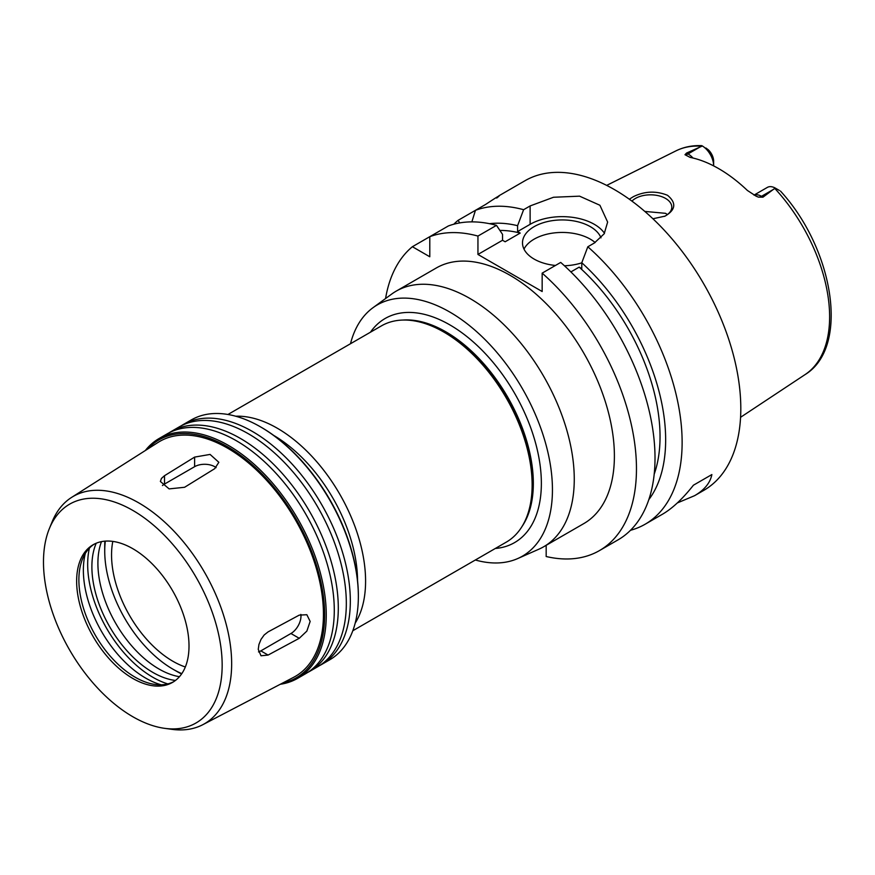 <?xml version="1.0" encoding="UTF-8"?>
<svg xmlns="http://www.w3.org/2000/svg" width="875" height="875" viewBox="0 0 875 875"><rect width="100%" height="100%" fill="white"/><g stroke="black" fill="none" stroke-linecap="round" stroke-linejoin="round"><path stroke-width="1.31" d="M258.497 651.919A14.186 8.192 120 0 0 260.837 650.88L290.938 633.5A14.186 8.192 120 0 0 300.858 614.414M268.089 655.069L261.012 655.78L258.245 649.381L258.945 644.481L261.002 639.417L264.163 634.987L268.045 631.914L299.239 615.125L306.852 614.72L310.155 621.425L306.852 631.105L299.239 638.302L268.089 655.069L260.837 650.88M216.114 467.644A14.186 8.192 0 0 0 194.622 466.681L164.522 484.061A14.186 8.192 0 0 0 162.466 485.57M184.592 487.277L169.127 488.895L160.377 481.469L161.438 478.439L164.489 475.716L194.622 457.1L210.077 454.42L218.848 462.295L214.692 468.683L184.592 487.277M352.811 630.744L506.264 542.15A124.862 72.089 -120 0 0 523.359 524.212L524.355 522.397A123.725 71.433 -120 0 0 533.05 483.536A123.725 71.433 -120 0 0 407.553 320.086L405.486 320.042A124.862 72.089 -120 0 0 381.413 325.883L227.959 414.477M523.359 524.212A124.862 72.089 -120 0 0 532.131 484.991A124.862 72.089 -120 0 0 405.486 320.042M319.616 665.569A138.48 79.953 -120 0 0 321.65 664.464L329.678 659.827A138.48 79.953 -120 0 0 358.356 596.433L358.356 595.503A137.342 79.297 -120 0 0 261.242 427.295L260.444 426.836A138.48 79.953 -120 0 0 191.198 419.978L183.17 424.605A138.48 79.953 -120 0 0 181.202 425.819M358.356 596.433A138.48 79.953 -120 0 0 260.444 426.836M321.65 664.464A138.48 79.953 -120 0 0 350.328 601.07A138.48 79.953 -120 0 0 289.888 461.705A138.48 79.953 -120 0 0 183.17 424.605M307.573 672.525A138.48 79.953 -120 0 0 309.619 671.409L317.636 666.783A138.48 79.953 -120 0 0 346.325 603.389A138.48 79.953 -120 0 0 285.873 464.023A138.48 79.953 -120 0 0 179.167 426.923L171.139 431.561A138.48 79.953 -120 0 0 169.159 432.764M309.619 671.409A138.48 79.953 -120 0 0 338.297 608.016A138.48 79.953 -120 0 0 277.845 468.661A138.48 79.953 -120 0 0 171.139 431.561M280.295 684.272A138.48 79.953 -120 0 0 297.577 678.366L305.605 673.728A138.48 79.953 -120 0 0 334.283 610.334A138.48 79.953 -120 0 0 273.831 470.98A138.48 79.953 -120 0 0 167.125 433.88L159.097 438.506A138.48 79.953 -120 0 0 145.338 450.516M297.577 678.366A138.48 79.953 -120 0 0 326.255 614.972A138.48 79.953 -120 0 0 265.803 475.606A138.48 79.953 -120 0 0 159.097 438.506M282.614 683.058A137.342 79.297 -120 0 0 324.647 614.972A137.342 79.297 -120 0 0 256.375 468.475A137.342 79.297 -120 0 0 147.547 449.116M164.697 728.35L171.959 729.345A131.261 75.786 -120 0 0 202.836 724.675L293.661 677.294A135.647 78.312 -120 0 0 323.444 614.272A135.647 78.312 -120 0 0 263.145 476.623A135.647 78.312 -120 0 0 158.058 442.433L71.608 497.394A131.261 75.786 -120 0 0 52.139 521.806L49.361 528.587A126.35 72.942 -120 0 0 69.65 650.048A126.35 72.942 -120 0 0 164.697 728.35A126.35 72.942 -120 0 0 222.162 665.164A126.35 72.942 -120 0 0 149.034 521.489A126.35 72.942 -120 0 0 49.361 528.587M202.836 724.675A131.261 75.786 -120 0 0 231.656 663.688A131.261 75.786 -120 0 0 173.305 530.48A131.261 75.786 -120 0 0 71.608 497.394M189.011 646.012A79.45 45.872 -120 0 0 154.328 566.059A79.45 45.872 -120 0 0 93.1 544.764A79.45 45.872 -120 0 0 93.1 636.519A79.45 45.872 -120 0 0 172.55 682.391A79.45 45.872 -120 0 0 189.011 646.012M94.237 544.152A79.45 45.872 -120 0 0 82.578 558.83A79.45 45.872 -120 0 0 95.342 635.217A79.45 45.872 -120 0 0 155.116 684.469A79.45 45.872 -120 0 0 173.655 681.712M85.334 553.394A88.112 50.87 -120 0 0 161.197 684.797M89.403 548.122A92.225 53.244 -120 0 0 167.803 683.911M96.206 543.233A86.264 49.809 -120 0 0 109.758 626.894A86.264 49.809 -120 0 0 175.438 680.455M101.467 541.647A86.264 49.809 -120 0 0 115.773 623.427A86.264 49.809 -120 0 0 179.441 676.703M104.88 541.166A102.156 58.986 -120 0 0 104.727 546.383L104.727 551.02A96.48 55.705 -120 0 0 172.955 669.189A96.48 55.705 -120 0 0 181.803 673.63M172.955 669.189L176.969 671.508A102.156 58.986 -120 0 0 181.562 673.991M105.306 541.133A96.48 55.705 -120 0 0 104.727 551.02M112.809 541.406A86.833 50.138 -120 0 0 185.325 666.991M475.344 560A145.075 83.759 -120 0 0 517.77 558.534L539 549.139A147.558 85.192 -120 0 0 543.703 546.744A147.558 85.192 -120 0 0 574.262 479.194A147.558 85.192 -120 0 0 509.852 330.695A147.558 85.192 -120 0 0 396.145 291.167A147.558 85.192 -120 0 0 391.727 294.044L372.969 307.727A145.075 83.759 -120 0 0 350.492 343.733M396.145 291.167L436.275 267.991A147.558 85.192 60 0 1 549.981 307.53A147.558 85.192 60 0 1 614.392 456.028A147.558 85.192 60 0 1 583.833 523.578L543.703 546.744M517.77 558.534A145.075 83.759 -120 0 0 552.442 489.77A145.075 83.759 -120 0 0 486.161 340.714A145.075 83.759 -120 0 0 372.969 307.727M546.175 545.322L546.175 556.522A178.773 103.217 -120 0 0 599.441 550.605A178.773 103.217 -120 0 0 632.078 428.105A178.773 103.217 -120 0 0 542.161 273.142L542.161 291.517L477.947 254.45L477.947 236.064A178.773 103.217 -120 0 0 429.789 236.677L429.789 256.769L412.388 246.717A178.773 103.217 -120 0 0 385.569 298.539M629.322 199.216L633.369 196.667C644.634 191.144 656.009 190.684 667.494 195.278C676.583 202.858 675.763 209.814 665.044 216.136L652.925 218.772M664.453 216.398A21.284 12.283 0 0 0 671.792 207.113A21.284 12.283 0 0 0 665.558 198.417A21.284 12.283 0 0 0 631.936 201.119M667.406 214.583L665.558 213.325L644.809 211.422M779.33 190.411L775.217 188.037L762.967 197.181L761.48 196.317A16.341 9.439 -120 0 0 756.164 194.742A16.341 9.439 -120 0 0 754.053 195.147M705.884 148.006L708.312 149.8A10.675 6.158 60 0 1 713.639 161.197L713.639 165.823A16.341 9.439 -120 0 0 702.384 145.994L701.816 145.655C692.42 145.261 683.791 147 675.948 150.872L606.681 185.391M700.263 146.858L688.034 153.923L686.536 153.059L702.384 145.994M686.536 153.059L684.983 154.722L690.091 157.38A130.616 75.414 -120 0 1 747.381 190.455L756.12 196.175L758.417 197.127L762.967 197.181M775.217 188.037A16.341 9.439 -120 0 0 767.353 187.403L753.988 195.114M711.878 474.556L693.416 485.209L711.878 474.556C710.205 482.902 704.43 489.956 694.553 495.698L677.327 502.939M630.514 530.283A178.773 103.217 -120 0 0 645.105 524.245L662.452 514.238C672.372 508.462 682.697 498.783 693.416 485.209M459.747 222.906L458.052 220.358A178.773 103.217 -120 0 0 453.808 224.219M458.052 220.358L475.453 210.317L471.855 221.878M496.672 198.067C502.206 193.769 498.498 195.912 485.527 204.498L475.453 210.317A178.773 103.217 -120 0 1 523.611 209.705L530.119 205.942L553.514 197.258L579.567 196.164L599.911 205.264L607.633 222.075L604.188 233.778L594.333 243.02L587.814 246.783L581.787 262.762L581.787 268.647L579.173 267.137L570.883 271.917M645.105 524.245A178.773 103.217 -120 0 0 682.128 442.411A178.773 103.217 -120 0 0 587.814 246.783M694.553 495.698L703.784 490.372A178.773 103.217 -120 0 0 740.808 408.527A178.773 103.217 -120 0 0 662.769 228.616A178.773 103.217 -120 0 0 525.011 180.72L498.816 195.847M477.947 236.064L496.497 225.356L502.534 234.38L502.534 240.264L505.148 241.773L520.198 233.078A156.078 90.114 -120 0 0 499.898 230.431M520.198 233.078L517.584 231.569L517.584 225.695A164.008 94.686 -120 0 0 489.519 223.694M412.388 246.717L448.339 225.969A178.773 103.217 -120 0 1 496.497 225.356M599.441 550.605L617.991 539.897A178.773 103.217 -120 0 0 650.628 417.397A178.773 103.217 -120 0 0 560.711 262.423L542.161 273.142M517.584 225.695L523.611 209.705M648.823 499.625A164.008 94.686 -120 0 0 581.787 262.762M595.142 242.539A39.725 22.936 0 0 0 555.931 232.728A39.725 22.936 0 0 0 524.005 249.123M555.45 265.464A39.725 22.936 180 0 1 534.133 259.087A39.725 22.936 180 0 1 522.495 242.867A39.725 22.936 180 0 1 557.845 220.073A39.725 22.936 180 0 1 600.994 237.847M581.787 262.828A39.725 22.936 180 0 1 564.419 265.77M604.483 233.286A45.402 26.217 0 0 0 530.119 224.328L517.584 231.569M502.534 240.264L477.947 254.45M654.205 474.173A156.078 90.114 -120 0 0 579.173 267.137M290.938 633.5L299.239 638.302M164.522 484.061L164.522 475.694M194.622 466.681L194.622 457.1M522.014 526.52A123.725 71.433 -120 0 0 533.334 483.372A123.725 71.433 -120 0 0 402.817 320.053M355.195 623.12A124.862 72.089 -120 0 0 365.586 581.142A124.862 72.089 -120 0 0 235.747 416.227M357.558 580.65A119.186 68.808 -120 0 0 273.711 435.422M495.294 548.483A129.402 74.714 -120 0 0 541.362 483.372A129.402 74.714 -120 0 0 473.364 342.005A129.402 74.714 -120 0 0 370.442 332.216M780.467 191.067C833.766 249.091 850.008 347.222 805.098 374.577A129.237 74.616 -120 0 0 829.62 316.805A129.237 74.616 -120 0 0 774.802 188.442M692.934 158.003A16.341 9.439 -120 0 0 688.034 153.923A8.509 4.911 -60 0 1 684.983 154.722M701.673 146.223A129.237 74.616 -120 0 0 675.948 150.872M773.697 189.262L761.48 196.317A8.509 4.911 120 0 1 758.417 197.127M530.119 224.328L530.119 205.942M805.098 374.577L740.567 417.298"/></g></svg>

